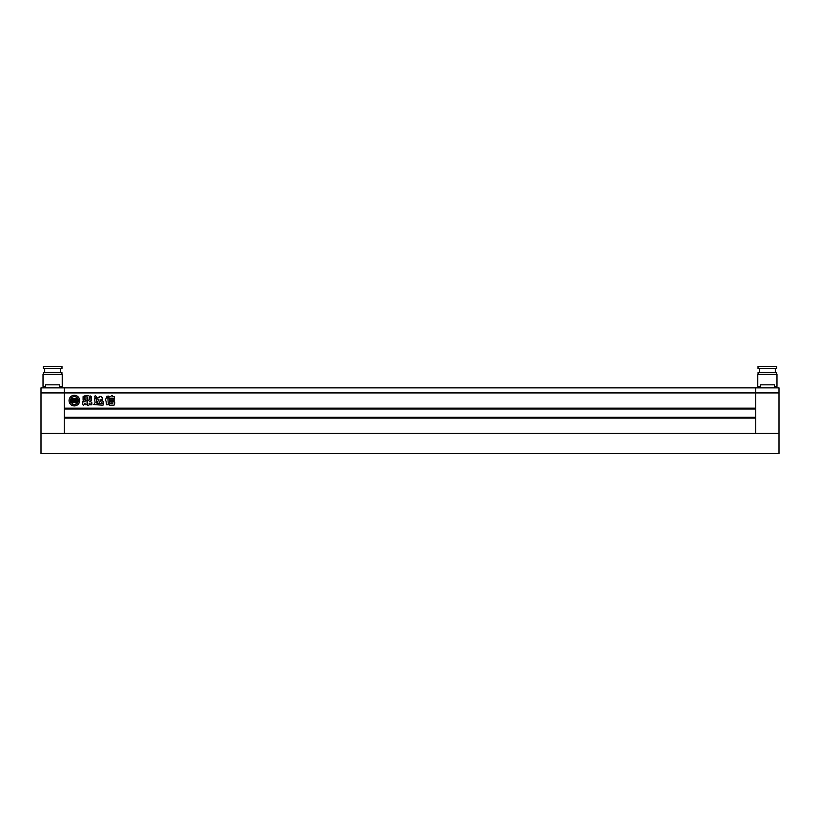 <?xml version="1.0" encoding="UTF-8"?>
<svg xmlns="http://www.w3.org/2000/svg" width="820" height="820" viewBox="0 0 820 820"><rect width="100%" height="100%" fill="white"/><g stroke="black" fill="none" stroke-linecap="round" stroke-linejoin="round"><path stroke-width="1.23" d="M41 453.573L41 433.349L779 433.349L779 453.573L41 453.573M69.054 400.601A5.309 5.309 0 0 0 74.364 405.91A5.309 5.309 0 0 0 79.673 400.601A5.309 5.309 0 0 0 74.364 395.291A5.309 5.309 0 0 0 69.054 400.601M75.409 401.021A0.635 0.635 0 0 0 75.84 400.416L76.455 400.631A0.625 0.625 0 0 1 76.393 400.908A2.193 2.193 0 0 1 74.466 402.138L74.466 398.797L76.916 398.797A2.716 2.716 0 0 1 77.449 398.059A3.997 3.997 0 0 0 71.278 398.059A2.716 2.716 0 0 1 71.811 398.797L74.251 398.797L74.251 402.138A2.193 2.193 0 0 1 72.334 400.908A0.625 0.625 0 0 1 72.273 400.631L72.888 400.416A0.635 0.635 0 0 0 73.318 401.021L73.318 399.832L72.006 399.832L72.088 401.349A3.034 3.034 0 0 0 73.841 402.466A2.409 2.409 0 0 0 72.314 404.024A3.997 3.997 0 0 0 76.414 404.024A2.409 2.409 0 0 0 74.886 402.466A3.034 3.034 0 0 0 76.629 401.349L76.721 399.832L75.409 399.832L75.409 401.021M77.48 403.102A3.997 3.997 0 0 0 77.962 398.858A1.671 1.671 0 0 0 77.808 399.545L77.808 401.123A1.466 1.466 0 0 1 76.824 402.497A1.404 1.404 0 0 1 77.48 403.102M109.501 401.677L109.501 400.406L114.134 400.406L114.134 401.677L109.501 401.677M108.998 396.675L110.782 396.449C111.623 395.404 112.35 395.445 112.955 396.552L114.523 396.675L114.523 398.141L108.998 398.141L108.998 396.675M87.453 404.731L87.453 401.134L90.056 399.473L90.333 395.968L91.532 396.654L91.532 400.221L89.329 401.831L90.948 401.831L91.84 402.671L91.84 404.813L90.015 404.813L90.015 403.553L89.093 403.583L89.093 404.731C88.55 405.869 88.006 405.869 87.453 404.731M84.983 399.442L84.983 396.572L85.905 395.691L88.724 395.691L89.667 396.572L89.667 399.442L88.724 400.303L85.905 400.303L84.983 399.442M106.108 401.41L106.354 404.762L108.281 404.762L107.871 397.392L108.681 396.101L106.897 396.214L105.493 399.914L106.108 401.41M779 392.913L755.753 392.913L755.753 408.175L64.247 408.175L64.247 387.86L64.247 433.349L64.247 418.087L755.753 418.087L755.753 433.349L41 433.349L41 387.86L755.753 387.86L755.753 433.349L779 433.349L779 387.86L755.753 387.86L755.753 392.913L41 392.913M95.366 395.701L94.351 396.46L95.745 398.489C96.934 397.649 96.811 396.716 95.366 395.701M99.948 400.918L101.26 399.258L102.695 399.258L102.695 397.444L101.424 397.444L101.239 396.419L99.251 396.419L99.087 397.454L97.846 397.454L97.846 399.268L98.923 399.422L97.549 402.056C97.918 404.086 98.769 403.891 100.091 401.472L99.948 400.918M100.635 401.4L101.506 400.088C103.443 401.246 103.75 402.384 102.438 403.522L100.635 401.4M85.003 403.317L83.64 405.357C82.697 404.875 82.43 404.127 82.851 403.102L82.871 401.523L85.188 401.79L83.087 400.17L83.087 396.654L84.398 395.906L84.552 399.514L87.074 401.123L87.074 404.742L85.362 404.742L85.003 403.317M94.587 398.756L96.452 398.756L96.719 402.712C97.313 404.127 98.185 404.404 99.333 403.553L103.535 403.542L102.992 405.213L93.787 404.567L95.099 402.64L94.587 398.756M109.49 398.643L114.123 398.643L114.123 399.914L109.49 399.914L109.49 398.643M109.675 405.264L108.845 404.311L109.675 401.933L113.97 401.933L114.82 402.886L113.97 405.264L109.675 405.264M755.753 408.985L64.247 408.985M755.753 417.277L64.247 417.277M87.843 399.371L86.828 398.981L87.843 399.371M87.843 398.294L86.828 397.905L87.843 398.294M86.828 396.818L87.843 397.208L86.828 396.818M110.854 403.204L110.854 403.799L112.801 403.799L112.801 403.204L110.854 403.204M70.766 398.858A3.997 3.997 0 0 0 71.248 403.102A1.404 1.404 0 0 1 71.893 402.497A1.466 1.466 0 0 1 70.909 401.123L70.909 399.545A1.671 1.671 0 0 0 70.766 398.858M59.706 387.86L59.706 384.826L45.551 384.826L45.551 387.86M52.623 368.446L61.982 368.446L61.982 366.427L43.275 366.427L43.275 368.446L52.623 368.446M43.327 374.309L43.327 372.495L61.93 372.495L61.93 374.309M59.706 386.343L62.228 386.343L62.228 374.309L43.019 374.309L43.019 386.343L45.551 386.343M760.294 387.86L760.294 384.826L774.449 384.826L774.449 387.86M767.376 368.446L758.018 368.446L758.018 366.427L776.724 366.427L776.724 368.446L767.376 368.446M776.673 374.309L776.673 372.495L758.069 372.495L758.069 374.309M760.294 386.343L757.772 386.343L757.772 374.309L776.981 374.309L776.981 386.343L774.449 386.343M60.557 372.495L60.557 368.446M61.725 387.86L61.725 386.343M43.532 387.86L43.532 386.343M44.69 372.495L44.69 368.446M759.443 372.495L759.443 368.446M758.274 387.86L758.274 386.343M776.468 387.86L776.468 386.343M775.31 372.495L775.31 368.446"/></g></svg>
